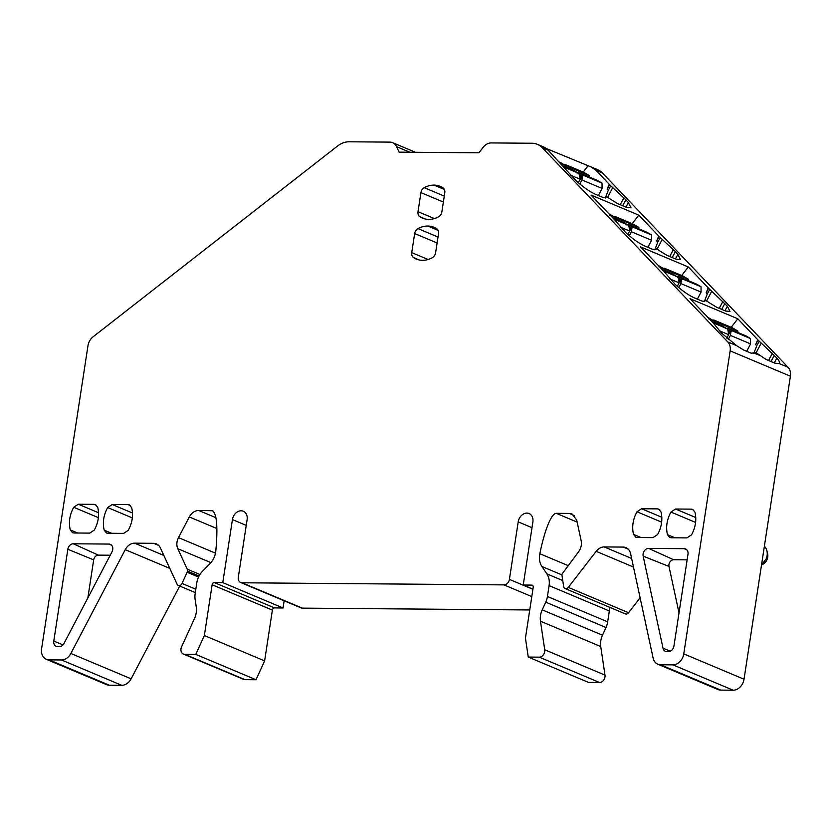 <?xml version="1.0" encoding="UTF-8"?>
<svg xmlns="http://www.w3.org/2000/svg" width="832" height="832" viewBox="0 0 832 832"><rect width="100%" height="100%" fill="white"/><g stroke="black" fill="none" stroke-linecap="round" stroke-linejoin="round"><path stroke-width="1.25" d="M264.618 660.889L204.36 635.544L195.759 654.399L184.735 654.306L245.003 679.65L256.017 679.744L264.618 660.889L272.386 610.106A2.278 1.778 112.8 0 1 274.56 607.911L283.046 607.974L284.149 600.787M245.003 679.65A5.699 4.451 112.8 0 1 243.641 679.38L183.373 654.035A5.699 4.451 112.8 0 1 181.563 646.849L194.522 618.436A17.098 13.364 112.8 0 0 196.258 607.079L195.114 599.352A17.098 13.364 112.8 0 1 195.146 593.674L196.81 582.806A17.098 13.364 112.8 0 1 202.634 571.106L209.851 563.815A17.098 13.364 112.8 0 0 215.8 551.117C217.963 527.457 216.882 513.989 212.545 510.723L198.692 510.463C194.802 510.63 191.672 512.793 189.311 516.953L178.495 537.607C176.571 541.518 176.342 545.22 177.809 548.704L187.221 569.15L187.46 571.126A3.422 2.673 112.8 0 1 187.127 572.26L182.031 583.44A3.422 2.673 112.8 0 1 178.287 585.437A3.422 2.673 112.8 0 1 177.102 584.251L160.337 547.841A11.398 8.913 112.8 0 0 156.374 543.868A11.398 8.913 112.8 0 0 153.65 543.317L134.618 543.171L163.842 555.454M134.618 543.171A11.398 8.913 112.8 0 0 125.237 549.661L70.855 653.474L131.123 678.818L179.722 586.04M131.123 678.818A11.398 8.913 112.8 0 1 121.732 685.308L109.346 685.214A11.398 8.913 112.8 0 1 106.621 684.663L46.353 659.318A11.398 8.913 112.8 0 1 41.6 648.731L87.974 345.706A11.398 8.913 112.8 0 1 93.028 336.856L337.501 146.068A22.797 17.826 112.8 0 1 349.107 141.794L389.886 142.116A11.398 8.913 112.8 0 1 392.61 142.667A11.398 8.913 112.8 0 1 396.573 146.64L399.11 152.152L478.92 152.797L483.142 147.337A11.398 8.913 112.8 0 1 491.192 142.927L531.97 143.25A22.797 17.826 -67.2 0 1 537.43 144.362A22.797 17.826 -67.2 0 1 542.246 147.701L727.792 341.942L736.663 345.675L721.479 333.029L713.43 323.222L689.978 298.667L737.797 318.781L731.193 327.319M591.126 166.941L597.688 169.707A22.797 17.826 112.8 0 1 602.503 173.046L595.92 170.279L591.115 166.951L546.25 148.512M736.663 345.675L743.683 350.043L751.348 353.257L754.333 352.706C754.52 351.946 756.049 352.581 758.919 354.63L765.991 359.424L774.966 363.189L779.189 363.563L788.05 367.286L602.503 173.046M788.05 367.286A11.398 8.913 112.8 0 1 790.4 376.199L744.026 679.224A11.398 8.913 112.8 0 1 733.169 690.206L672.901 664.862A11.398 8.913 -67.2 0 0 683.769 653.879L744.026 679.224M574.35 515.538L569.327 513.427L572.052 513.978L576.701 520.052L581.183 540.831C581.901 544.762 580.996 548.454 578.469 551.918L561.985 574.132A3.422 2.673 -67.2 0 0 561.974 575.266L563.638 586.498A3.422 2.673 -67.2 0 0 565.074 588.536A3.422 2.673 -67.2 0 0 568.308 587.382L596.159 551.335A11.398 8.913 112.8 0 1 604.209 546.926L623.241 547.082A11.398 8.913 112.8 0 1 625.966 547.633A11.398 8.913 112.8 0 1 630.614 553.706L653.13 658.133A11.398 8.913 -67.2 0 0 657.79 664.217A11.398 8.913 -67.2 0 0 660.514 664.768L720.772 690.113L733.169 690.206M720.772 690.113A11.398 8.913 112.8 0 1 718.047 689.562L657.79 664.217M568.308 587.382L628.566 612.726L640.12 597.782M628.566 612.726A3.422 2.673 112.8 0 1 625.342 613.881L565.074 588.536M609.565 607.256A17.098 13.364 112.8 0 1 609.346 610.969L549.089 585.624A17.098 13.364 -67.2 0 0 546.853 573.862L541.882 566.478A17.098 13.364 -67.2 0 1 539.833 553.717C542.256 541.882 544.991 532.168 548.038 524.586C551.086 517.171 553.821 513.417 556.244 513.323L577.148 522.111M607.682 621.837A17.098 13.364 112.8 0 1 605.987 627.505L545.73 602.16A17.098 13.364 -67.2 0 0 547.425 596.492L607.682 621.837L609.346 610.969M605.987 627.505L602.482 635.201A17.098 13.364 112.8 0 0 600.746 646.547L540.478 621.202A17.098 13.364 -67.2 0 1 542.214 609.856L602.482 635.201M604.989 675.106A5.699 4.451 112.8 0 1 599.539 682.5L588.515 682.406L528.258 657.062L539.282 657.155A5.699 4.451 -67.2 0 0 544.721 649.761L604.989 675.106L600.746 646.547M531.794 596.586L503.963 584.886L242.05 582.785L302.318 608.13L529.755 609.96M302.318 608.13A5.699 4.451 112.8 0 1 300.955 607.859L240.687 582.514A5.699 4.451 112.8 0 1 238.316 577.221L247.114 519.709A9.121 7.134 112.8 0 0 243.308 511.243A9.121 7.134 112.8 0 0 232.43 519.584L222.789 582.629L283.046 607.974M195.759 654.399L256.017 679.744M184.735 654.306A5.699 4.451 112.8 0 1 183.373 654.035M70.855 653.474A11.398 8.913 112.8 0 1 61.474 659.963L121.732 685.308M46.353 659.318A11.398 8.913 112.8 0 0 49.078 659.87L61.474 659.963M605.79 197.725L603.044 197.475L595.379 194.251C589.222 191.381 582.754 186.815 575.983 180.565L548.142 150.186A22.797 17.826 -67.2 0 0 547.934 149.978A22.797 17.826 -67.2 0 0 543.317 146.838L537.43 144.362M756.08 352.82L761.228 343.054L759.21 341.224L756.777 345.758L755.674 344.604L757.713 339.685L737.797 318.781M757.713 339.685L759.21 341.224M761.228 343.054L776.87 358.041C779.376 361.036 780.146 362.877 779.189 363.563L779.49 363.251M607.599 197.382L612.737 187.606L610.73 185.775L608.286 190.31L607.183 189.155L609.232 184.236L595.92 170.279M609.232 184.236L610.73 185.775M612.737 187.606L625.872 199.815L628.378 202.602L630.999 207.802L626.662 207.407L617.687 203.632L610.428 199.181C607.558 197.142 606.029 196.498 605.842 197.257L605.342 198.006M704.777 301.361L702.031 301.101L694.377 297.887C688.21 295.006 681.741 290.451 674.981 284.19L663.936 271.409L640.484 246.854L688.293 266.968L681.699 275.496M706.586 301.007L711.734 291.242L709.717 289.411L707.283 293.935L706.181 292.781L708.219 287.872L688.293 266.968M708.219 287.872L709.717 289.411M711.734 291.242L727.376 306.228L729.997 311.438L725.65 311.043L716.685 307.268L709.426 302.817C706.555 300.768 705.026 300.123 704.839 300.893L704.34 301.642M655.283 249.538L652.538 249.288L644.883 246.064C638.716 243.194 632.247 238.628 625.487 232.378L614.442 219.586L590.99 195.042L638.799 215.145L632.206 223.683M657.093 249.194L662.23 239.429L660.223 237.598L657.79 242.122L656.687 240.968L658.726 236.059L638.799 215.145M658.726 236.059L660.223 237.598M662.23 239.429L675.366 251.638L677.872 254.415L680.503 259.626L676.156 259.22L667.181 255.455L659.922 251.004C657.051 248.955 655.522 248.31 655.346 249.07L654.846 249.818M790.4 376.199L730.142 350.854A11.398 8.913 -67.2 0 0 727.792 341.942M754.27 353.174L760.23 355.586M730.142 350.854L683.769 653.879M660.514 664.768L672.901 664.862M569.327 513.427L556.244 513.323M547.425 596.492L549.089 585.624M545.73 602.16L542.214 609.856M544.721 649.761L540.478 621.202M528.258 657.062L525.439 638.113L533.208 587.34A2.278 1.778 -67.2 0 0 531.71 585.104L523.234 585.042L532.938 589.118M503.963 584.886A5.699 4.451 -67.2 0 0 509.402 579.394L518.201 521.882A9.121 7.134 -67.2 0 1 529.069 513.531A9.121 7.134 -67.2 0 1 532.875 521.997L523.234 585.042M242.05 582.785A5.699 4.451 112.8 0 1 240.687 582.514M222.789 582.629L214.302 582.566L274.56 607.911M204.36 635.544L212.129 584.761A2.278 1.778 112.8 0 1 214.302 582.566M761.498 565.053L766.303 558.667L767.094 555.714A11.627 9.09 -67.2 0 0 766.906 550.805A11.627 9.09 -67.2 0 0 764.369 546.302M640.983 537.534L633.526 534.394L635.804 537.222L637.166 537.503L652.985 537.628L657.571 534.591C661.648 527.072 662.802 519.542 661.024 511.982L658.757 509.153L657.394 508.872L641.566 508.747L661.814 517.265M633.526 534.394C631.758 526.833 632.913 519.303 636.99 511.784L641.566 508.747M673.66 559.738A4.93 3.858 -67.2 0 0 669.001 566.446L643.167 556.14L663.021 648.211A5.699 4.451 112.8 0 0 665.444 651.29A5.699 4.451 112.8 0 0 666.713 651.529L668.512 651.539A5.699 4.451 112.8 0 0 673.941 646.048L687.991 554.247A5.699 4.451 112.8 0 0 685.703 548.995A5.699 4.451 112.8 0 0 684.247 548.683L648.554 548.392L673.66 559.738L687.138 559.853M643.167 556.14A5.699 4.451 112.8 0 1 648.554 548.392M691.33 509.142L675.511 509.018L670.935 512.054C666.858 519.574 665.704 527.114 667.472 534.674L669.75 537.493L671.112 537.774L686.93 537.898L691.517 534.862C695.594 527.353 696.738 519.813 694.97 512.252L692.692 509.423L691.33 509.142L693.826 510.193M107.838 533.26L123.656 533.385L128.242 530.348C132.319 522.839 133.474 515.299 131.695 507.738L129.418 504.91L128.066 504.629L112.237 504.504L107.661 507.541C103.584 515.06 102.43 522.6 104.198 530.161L106.486 532.99L107.838 533.26M73.892 532.99L89.721 533.114L94.297 530.078C98.374 522.569 99.528 515.029 97.76 507.468L95.472 504.639L94.12 504.358L78.291 504.234L73.715 507.27C69.638 514.79 68.484 522.33 70.252 529.89L72.54 532.709L73.892 532.99M108.971 544.066A5.699 4.451 112.8 0 1 110.427 544.388A5.699 4.451 112.8 0 1 111.977 551.886L64.022 643.417A5.699 4.451 112.8 0 1 59.332 646.662L57.533 646.641A5.699 4.451 112.8 0 1 56.264 646.402A5.699 4.451 112.8 0 1 53.789 641.077L67.839 549.276A5.699 4.451 112.8 0 1 73.278 543.785L108.971 544.066L111.623 545.262M443.373 202.051L420.93 192.618A5.741 4.493 112.8 0 1 424.237 187.678A26.229 20.509 112.8 0 1 434.023 185.11A26.229 20.509 112.8 0 1 440.294 186.378A26.229 20.509 112.8 0 1 442.998 187.834A5.741 4.493 112.8 0 1 444.787 192.806L441.865 211.879A5.741 4.493 112.8 0 1 438.558 216.819A26.229 20.509 112.8 0 1 428.771 219.388A26.229 20.509 112.8 0 1 422.5 218.119A26.229 20.509 112.8 0 1 419.806 216.663A5.741 4.493 112.8 0 1 418.018 211.692L434.366 218.566M420.93 192.618L418.018 211.692M437.112 242.975L414.669 233.542A5.741 4.493 112.8 0 1 417.976 228.602A26.229 20.509 112.8 0 1 427.762 226.034A26.229 20.509 112.8 0 1 434.034 227.302A26.229 20.509 112.8 0 1 436.738 228.758A5.741 4.493 112.8 0 1 438.526 233.73L435.604 252.803A5.741 4.493 112.8 0 1 432.297 257.743A26.229 20.509 112.8 0 1 422.51 260.312A26.229 20.509 112.8 0 1 416.239 259.043A26.229 20.509 112.8 0 1 413.546 257.587A5.741 4.493 112.8 0 1 411.746 252.616L428.106 259.49M414.669 233.542L411.746 252.616M587.891 166.026L583.211 172.078M608.286 190.31L605.301 198.016M756.777 345.758L753.74 353.569M707.283 293.935L704.288 301.642M657.79 242.122L654.794 249.829M753.896 353.506L754.364 352.487L753.782 353.558M761.488 565.115L763.225 564.086A8.206 6.417 -67.2 0 0 767.187 559.208A8.206 6.417 -67.2 0 0 767.738 557.128A8.206 6.417 -67.2 0 0 767.614 553.654L766.906 550.805M669.001 566.446L679.016 612.903M73.278 543.785L98.384 555.131L110.219 555.225M98.384 555.131A4.93 3.858 -67.2 0 0 93.673 559.884L67.839 549.276M87.859 597.917L93.673 559.884M589.295 177.008L589.43 175.646L570.96 167.877L569.65 168.75M570.96 167.877L565.344 164.57L583.918 172.38A1.144 0.894 -67.2 0 0 583.825 172.349M589.43 175.646L584.002 172.422L565.531 164.653L563.181 164.653M602.035 183.134L583.565 175.365L579.176 172.754L597.646 180.523L602.035 183.134L602.087 188.438L581.911 179.951L579.8 183.966M581.911 179.951L582.442 176.207L579.332 174.366M602.087 188.438L598.374 195.51M583.565 175.365L582.442 176.207M579.176 172.754L577.117 173.046M651.539 234.946L633.058 227.178L628.67 224.567L647.15 232.336L651.539 234.946L651.581 240.25L647.878 247.333M651.581 240.25L631.405 231.764L629.304 235.789M631.405 231.764L631.935 228.03L628.826 226.179M633.318 224.162A1.144 0.894 -67.2 0 1 633.495 224.234L638.924 227.458L620.454 219.69L619.143 220.563M620.454 219.69L614.838 216.382L633.412 224.193M633.495 224.234L615.025 216.466L612.674 216.466M638.924 227.458L638.789 228.821M633.058 227.178L631.935 228.03M628.67 224.567L626.61 224.858M701.033 286.759L682.562 278.99L678.174 276.39L696.644 284.159L701.033 286.759L701.074 292.074L697.372 299.146M701.074 292.074L680.898 283.587L678.798 287.602M688.282 280.644L688.428 279.271L682.989 276.058A1.144 0.894 -67.2 0 0 682.812 275.974M682.562 278.99L681.439 279.843L680.898 283.587M682.989 276.058L664.331 268.195L682.906 276.006M688.428 279.271L669.947 271.502L664.518 268.278L662.168 268.289M669.947 271.502L668.637 272.376M678.174 276.39L676.104 276.682M737.776 332.457L737.922 331.094L719.451 323.326L718.141 324.189M719.451 323.326L713.835 320.008L732.399 327.829A1.144 0.894 -67.2 0 0 732.316 327.798M737.922 331.094L732.493 327.87L714.012 320.102L711.672 320.102M750.526 338.572L732.056 330.803L727.667 328.203L746.138 335.972L750.526 338.572L750.568 343.886L730.402 335.4L728.291 339.414M730.402 335.4L730.933 331.656L727.823 329.815M750.568 343.886L746.689 351.302M732.056 330.803L730.933 331.656M727.667 328.203L725.608 328.494M570.794 175.282L580.143 179.213L578.313 182.697M560.352 162.479L560.206 163.405L560.352 162.479L559.572 162.146L565.895 165.755L560.373 162.479M561.07 163.717L565.781 165.703L566.821 167.554M580.143 179.213L579.54 174.99L578.51 173.243L574.194 170.695M564.554 167.367L578.396 173.181L574.111 170.633M563.337 166.098L574.007 170.581M620.287 227.094L629.637 231.026L627.817 234.51M629.637 231.026L629.034 226.803L628.004 225.056L623.688 222.508M614.047 219.18L627.89 225.004L623.605 222.446M612.83 217.911L623.501 222.394M610.563 215.53L615.389 217.568L609.866 214.292L609.7 215.218L609.856 214.292L609.055 213.949M609.066 213.959L615.285 217.516L616.314 219.367M669.781 278.907L679.13 282.838L677.31 286.322M679.13 282.838L678.538 278.616L677.498 276.869L673.192 274.321M663.541 270.993L677.383 276.817L673.098 274.258M662.334 269.724L672.994 274.206M660.057 267.353L664.893 269.391L659.36 266.105L659.204 267.03L659.35 266.105L658.549 265.762M658.559 265.782L664.778 269.329L665.808 271.19M709.561 319.166L714.272 321.142L708.843 317.928L708.698 318.854L708.843 317.928L708.053 317.595M715.302 323.003L714.386 321.204L708.042 317.585M719.274 330.72L728.624 334.651L728.031 330.439L726.991 328.692L722.686 326.144M728.624 334.651L726.804 338.135M713.045 322.806L726.887 328.63L722.602 326.082M711.828 321.537L722.498 326.03M211.775 510.567L213.273 511.191M215.925 517.712L198.692 510.463M216.902 528.559L189.311 516.953M215.488 553.166L178.495 537.607M210.922 562.64L177.809 548.704M199.94 574.496L187.221 569.15M199.066 576.014L187.46 571.126M187.127 572.26L198.546 577.065M182.031 583.44L195.832 589.243M153.65 543.317L158.683 545.438M125.237 549.661L169.801 568.402M49.078 659.87L109.346 685.214M396.573 146.64L409.885 152.246M548.142 150.186L542.246 147.701M623.241 547.082L628.274 549.193M604.209 546.926L631.644 558.47M596.159 551.335L633.495 567.039M539.833 553.717L567.944 565.542M561.933 574.902L541.882 566.478M546.853 573.862L562.754 580.549M599.539 682.5L539.282 657.155M532.719 585.53L531.71 585.104M532.002 527.686L518.201 521.882M509.402 579.394L532.917 589.285M232.43 519.584L246.241 525.398M212.129 584.761L272.386 610.106M605.446 197.985L605.842 197.257M625.945 207.106L628.378 202.602M622.69 205.743L625.872 199.815M620.204 204.693L623.927 197.777M607.183 189.155L609.627 184.621M774.249 362.898L776.87 358.041M770.994 361.525L774.363 355.264M768.508 360.485L772.418 353.226M755.674 344.604L758.118 340.07M704.444 301.61L704.839 300.893M724.932 310.742L727.376 306.228M721.677 309.369L724.859 303.451M719.202 308.329L722.914 301.402M706.181 292.781L708.614 288.257M654.95 249.798L655.346 249.07M675.438 258.918L677.872 254.415M672.183 257.556L675.366 251.638M669.698 256.506L673.421 249.59M656.687 240.968L659.121 236.444M659.89 509.922L657.394 508.872M661.648 522.163L636.99 511.784M670.342 651.134L663.021 648.211M686.899 549.879L684.247 548.683M695.594 522.434L670.935 512.054M695.76 517.535L675.511 509.018M674.929 537.805L667.472 534.674M130.551 505.679L128.066 504.629M112.237 504.504L132.486 513.022M132.319 517.92L107.661 507.541M111.654 533.291L104.198 530.161M96.616 505.409L94.12 504.358M78.291 504.234L98.55 512.751M98.374 517.65L73.715 507.27M77.709 533.021L70.252 529.89M53.789 641.077L63.014 644.862M425.433 219.034L419.806 216.663M444.35 189.446L434.023 185.11M444.278 196.113L424.237 187.678M438.09 230.37L427.762 226.034M438.017 237.037L417.976 228.602M419.172 259.958L413.546 257.587M566.644 166.837L569.691 168.646M580.122 177.622L581.901 178.672M579.831 176.093L582.067 177.424M629.616 229.434L631.394 230.485M616.138 218.65L619.195 220.459M629.325 227.906L631.561 229.237M679.11 281.247L680.888 282.308M681.439 279.843L678.33 277.992M678.818 279.729L681.054 281.05M665.631 270.462L668.689 272.272M715.135 322.275L718.182 324.085M728.603 333.06L730.392 334.121M728.322 331.542L730.548 332.862M178.287 585.437L195.312 592.602M392.61 142.667L415.48 152.287"/></g></svg>
